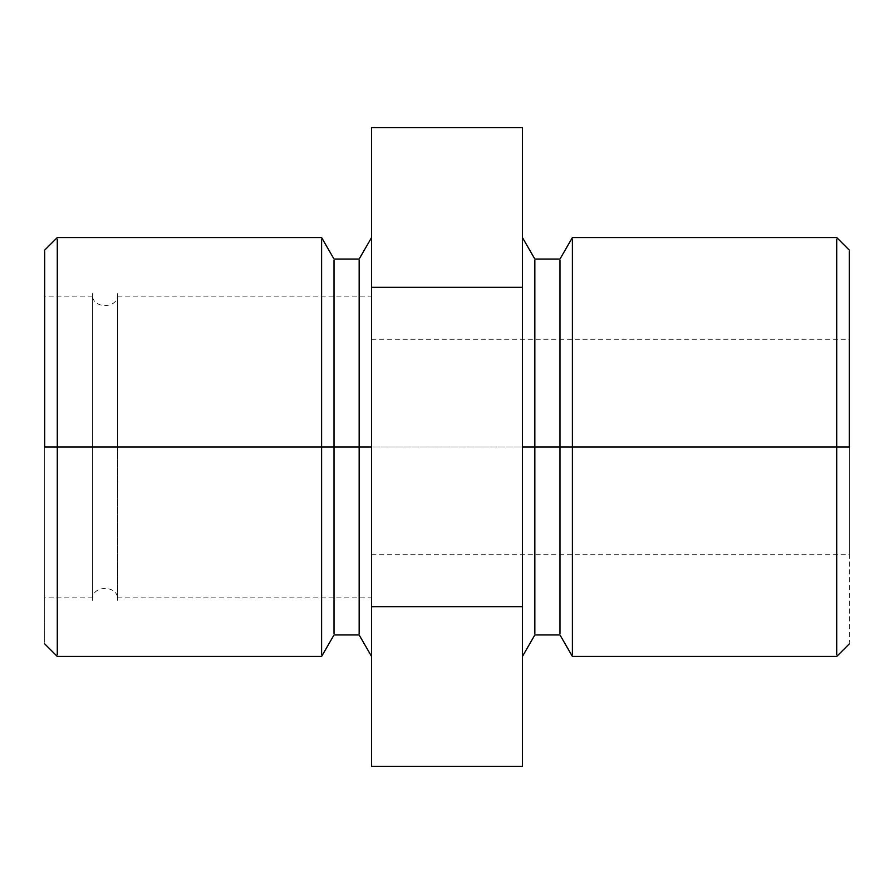 <?xml version="1.0" encoding="UTF-8"?>
<svg xmlns="http://www.w3.org/2000/svg" width="894" height="894" viewBox="0 0 894 894"><rect width="100%" height="100%" fill="white"/><g stroke="black" fill="none" stroke-linecap="round" stroke-linejoin="round"><path stroke-width="0.67" stroke-dasharray="4.47 3.35" d="M522.431 447L522.431 654.799L522.431 239.201L522.431 447L522.431 239.201L522.431 447L534.847 447L534.847 633.466L534.847 260.534L534.847 447L559.99 447L559.99 633.466L559.99 260.534L559.99 447L572.395 447L572.395 239.201L572.395 654.799L572.395 447L836.717 447L836.717 239.201L836.717 654.799L836.717 447L849.3 447L849.3 251.683L849.3 642.317L849.3 340.446L849.3 553.554L849.3 447L849.3 553.554L849.3 447L371.569 447L371.569 553.554L371.569 296.137L371.569 597.862L371.569 239.201L371.569 654.799L371.569 447L371.569 654.799L371.569 447L849.3 447M522.431 127.63L522.431 766.37M522.431 606.68L371.569 606.68L371.569 766.37M522.431 287.32L371.569 287.32L371.569 606.68M371.569 127.63L371.569 287.32M117.617 447L117.617 600.377L117.617 293.623L117.617 447L117.617 293.623L117.617 447L371.569 447L117.617 447M371.569 447L359.153 447L359.153 633.466L359.153 260.534L359.153 447L334.01 447L334.01 633.466L334.01 260.534L334.01 447L321.605 447L321.605 654.799L321.605 239.201L321.605 447L57.283 447L57.283 654.799L57.283 239.201L57.283 447L44.7 447L44.7 597.862L44.7 251.683L44.7 642.317L44.7 447L92.473 447L92.473 293.623L92.473 600.377L92.473 296.137L92.473 597.862L92.473 447L92.473 597.862L92.473 447L44.7 447M371.569 554.738L849.3 554.738M371.569 339.262L849.3 339.262M117.617 597.862L371.569 597.862M117.617 296.137L371.569 296.137M117.617 293.623C119.505 309.48 90.585 309.48 92.473 293.623M92.473 600.377C90.585 584.52 119.505 584.52 117.617 600.377M92.473 597.862L44.7 597.862M92.473 296.137L44.7 296.137"/><path stroke-width="1.34" d="M849.3 447L849.3 251.683L849.3 447L836.717 447L836.717 654.799L836.717 239.201L836.717 447L572.395 447L572.395 239.201L572.395 654.799L572.395 447L559.99 447L559.99 260.534L559.99 633.466L559.99 447L534.847 447L534.847 260.534L534.847 633.466L534.847 447L522.431 447M522.431 287.32L522.431 127.63L371.569 127.63L371.569 287.32L522.431 287.32L522.431 766.37L371.569 766.37L371.569 606.68L522.431 606.68M371.569 606.68L371.569 287.32M44.7 447L44.7 251.683L44.7 447L57.283 447L57.283 239.201L57.283 654.799L57.283 447L321.605 447L321.605 239.201L321.605 654.799L321.605 447L334.01 447L334.01 260.534L334.01 633.466L334.01 447L359.153 447L359.153 633.466L359.153 260.534L359.153 447L371.569 447M522.431 237.558L534.847 259.048L559.99 259.048L572.395 237.558L836.717 237.558L849.3 250.13M522.431 656.442L534.847 634.952L559.99 634.952L572.395 656.442L836.717 656.442L849.3 643.87M44.7 643.87L57.283 656.442L321.605 656.442L334.01 634.952L359.153 634.952L371.569 656.442M44.7 250.13L57.283 237.558L321.605 237.558L334.01 259.048L359.153 259.048L371.569 237.558"/></g></svg>
